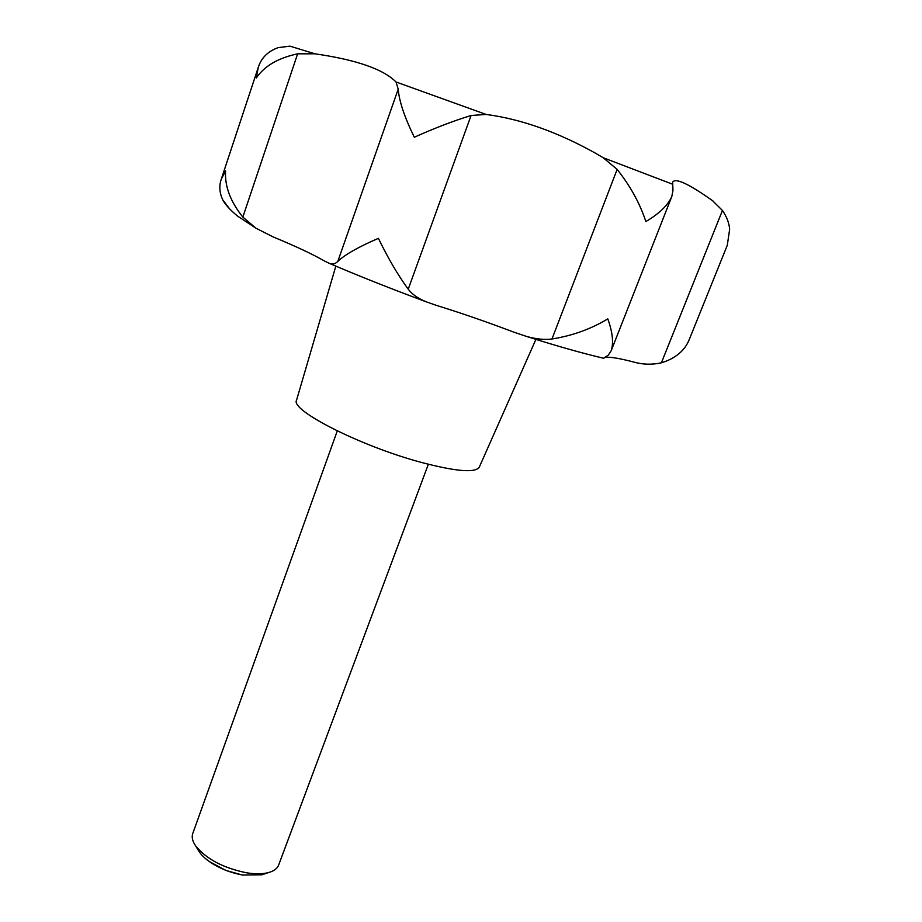 <?xml version="1.0" encoding="UTF-8"?>
<svg xmlns="http://www.w3.org/2000/svg" width="922" height="922" viewBox="0 0 922 922"><rect width="100%" height="100%" fill="white"/><g stroke="black" fill="none" stroke-linecap="round" stroke-linejoin="round"><path stroke-width="1.38" d="M603.576 358.243L608.266 355.143L611.171 350.786C613.752 342.972 612.634 332.335 607.805 318.885C590.933 329.05 572.32 335.758 551.978 338.985C544.499 339.976 535.901 339.089 526.197 336.323L513.773 332.139C486.712 321.859 460.85 312.915 436.175 305.309L426.298 301.851C418.185 298.59 412.157 294.372 408.239 289.185C398.004 275.205 388.058 258.252 378.4 238.349C358.727 246.796 345.197 254.46 337.832 261.341C335.377 263.934 332.658 264.66 329.673 263.508L324.625 261.087C312.881 254.311 295.662 246.232 272.97 236.85L255.947 228.195L242.843 217.096C230.362 201.515 224.611 186.106 225.579 170.87L221.245 179.283C218.94 186.025 219.471 192.929 222.836 199.982L229.659 208.925M314.898 53.799L289.911 46.146L278.075 47.656C267.853 51.355 261.237 57.982 258.229 67.525L256.339 77.967C264.384 66.027 278.144 57.982 297.622 53.833L314.898 53.799C356.365 59.792 383.402 69.185 396.011 81.977L398.212 89.157C399.134 101.109 404.493 117.14 414.312 137.24C434.516 128.158 453.44 120.909 471.073 115.492L486.113 114.443C521.068 119.076 557.58 132.019 595.624 153.282L603.207 157.743L617.141 169.394C630.314 185.979 639.891 203.37 645.861 221.545C659.149 213.743 667.793 205.433 671.781 196.593L672.956 190.52L672.68 182.164C675.411 177.6 688.722 183.789 712.602 200.719L722.445 210.47C726.743 216.728 729.152 223.009 729.648 229.313L727.297 245.252L689.506 338.927C685.069 350.441 675.699 358.393 661.397 362.807C651.923 364.882 642.634 364.605 633.518 361.989C619.215 358.266 609.88 356.733 605.5 357.379M335.827 266.135L296.515 400.321C290.257 410.313 360.721 446.167 420.755 462.256C455.756 471.488 475.268 473.136 479.267 467.2L535.913 339.377M337.279 430.92L192.733 833.592C191.522 837.13 192.456 841.175 195.556 845.751C206.298 859.074 223.412 868.109 246.877 872.846C255.567 874.194 262.839 874.091 268.705 872.523C273.995 871.013 277.315 868.524 278.651 865.032L428.35 464.273M197.988 849.761L199.29 851.905C202.344 856.284 207.185 860.468 213.8 864.444C222.813 869.711 232.448 873.238 242.728 875.036L261.871 874.805L264.13 874.044M242.544 875.07L225.706 870.391L209.259 861.505M603.207 157.743L672.495 184.181M712.602 200.719L713.709 201.538M661.397 362.807L722.445 210.47M242.843 217.096L297.622 53.833M337.832 261.341L398.212 89.157M408.239 289.185L471.073 115.492M551.978 338.985L617.141 169.394M396.011 81.977L486.113 114.443M603.864 358.312C582.566 353.333 556.669 346.004 526.197 336.323M199.29 851.905L195.556 845.751M242.117 875.001L242.728 875.036M261.871 874.805L268.705 872.523M221.245 179.283L258.229 67.525M611.171 350.786L671.781 196.593M255.947 228.195L237.542 216.082C229.889 209.697 224.991 204.338 222.836 199.982M426.298 301.851C391.205 288.828 359.004 276.058 329.673 263.508"/></g></svg>

